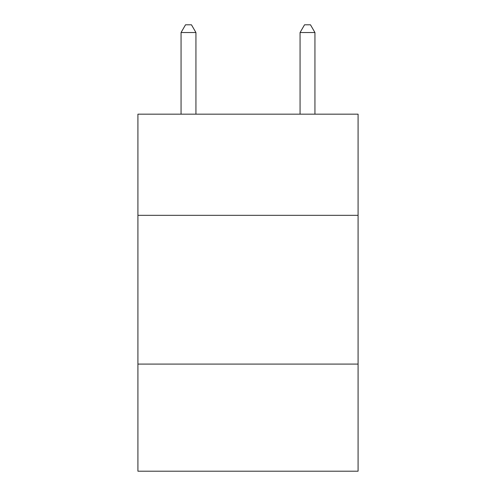 <?xml version="1.0" encoding="UTF-8"?>
<svg xmlns="http://www.w3.org/2000/svg" width="496" height="496" viewBox="0 0 496 496"><rect width="100%" height="100%" fill="white"/><g stroke="black" fill="none" stroke-linecap="round" stroke-linejoin="round"><path stroke-width="0.74" d="M358.081 215.332L358.081 114.173L137.919 114.173L137.919 215.332L358.081 215.332L358.081 471.2L137.919 471.2L137.919 215.332M358.081 364.095L137.919 364.095M195.932 114.173L195.932 32.538L181.059 32.538L181.059 114.173M181.059 32.538L185.523 24.8L191.468 24.8L195.932 32.538M314.941 114.173L314.941 32.538L300.068 32.538L300.068 114.173M300.068 32.538L304.532 24.8L310.477 24.8L314.941 32.538"/></g></svg>
